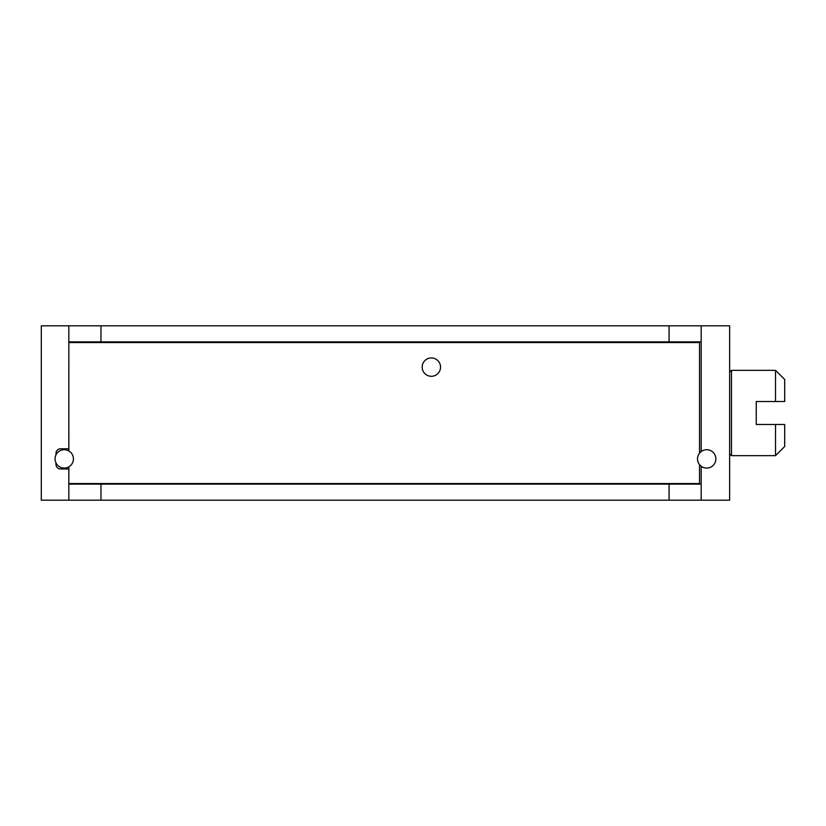 <?xml version="1.0" encoding="UTF-8"?>
<svg xmlns="http://www.w3.org/2000/svg" width="826" height="826" viewBox="0 0 826 826"><rect width="100%" height="100%" fill="white"/><g stroke="black" fill="none" stroke-linecap="round" stroke-linejoin="round"><path stroke-width="1.24" d="M68.868 466.804L68.837 483.561L699.529 483.561L699.529 464.635M699.529 453.144L699.529 342.553L68.837 342.553L68.868 450.975M715.863 458.884A9.179 9.179 0 0 0 706.684 449.716A9.179 9.179 0 0 0 697.516 458.884A9.179 9.179 0 0 0 706.684 468.063A9.179 9.179 0 0 0 715.863 458.884M701.181 451.543L701.181 341.871L669.06 341.871L669.06 325.816L701.181 325.816L701.181 341.871M55.982 462.89L55.982 464.398A4.584 4.584 0 0 0 60.577 468.982L68.837 468.982L68.837 484.129L701.181 484.129L701.181 466.236M100.958 341.871L100.958 325.816L68.837 325.816L68.837 341.871L669.06 341.871M68.837 484.129L68.837 500.184L729.637 500.184L729.637 325.816L701.181 325.816M68.837 325.816L41.3 325.816L41.3 500.184L68.837 500.184M100.958 325.816L669.06 325.816M701.181 484.129L701.181 500.184M68.837 341.871L68.837 450.944M55.982 454.889L55.982 453.381A4.584 4.584 0 0 1 60.577 448.797L68.837 448.797M729.637 453.846L731.464 455.673L731.464 370.327L729.637 372.154M731.464 370.327L775.521 370.327L784.7 379.506L784.7 401.529L756.244 401.529L756.244 424.471L775.521 424.471L775.521 455.673L731.464 455.673M775.521 424.471L784.7 424.471L784.7 446.494L775.521 455.673M775.521 370.327L775.521 401.529M68.837 466.835L68.837 468.982M73.421 458.884A9.179 9.179 0 0 0 64.242 449.716A9.179 9.179 0 0 0 55.063 458.884A9.179 9.179 0 0 0 64.242 468.063A9.179 9.179 0 0 0 73.421 458.884M440.537 367.116A9.179 9.179 0 0 0 431.358 357.937A9.179 9.179 0 0 0 422.179 367.116A9.179 9.179 0 0 0 431.358 376.284A9.179 9.179 0 0 0 440.537 367.116M100.958 500.184L100.958 484.129M669.06 500.184L669.06 484.129M55.982 453.381L56.901 453.381M56.901 464.398L55.982 464.398"/></g></svg>
